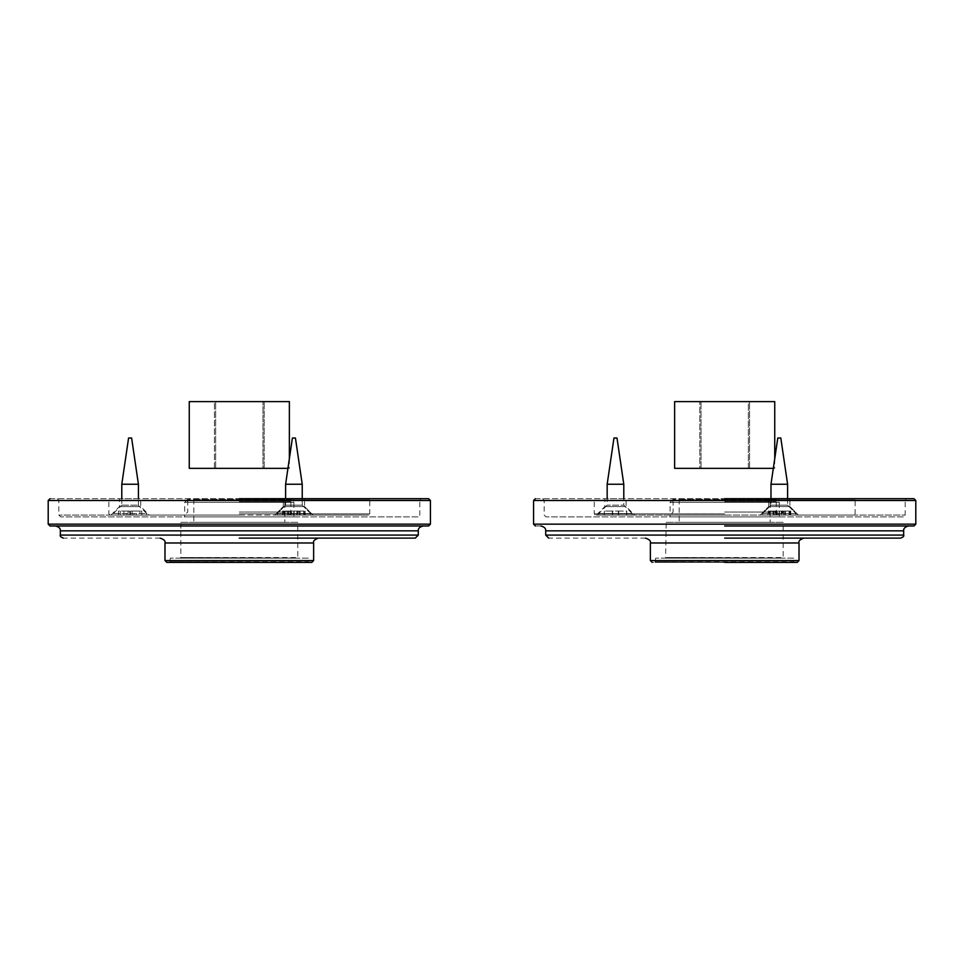 <?xml version="1.0" encoding="UTF-8"?>
<svg xmlns="http://www.w3.org/2000/svg" width="964" height="964" viewBox="0 0 964 964"><rect width="100%" height="100%" fill="white"/><g stroke="black" fill="none" stroke-linecap="round" stroke-linejoin="round"><path stroke-width="0.72" stroke-dasharray="4.82 3.62" d="M214.442 401.614L264.184 401.614L214.442 401.614L214.442 468.347L215.659 468.347L214.442 468.347L214.442 401.614M262.979 468.347L215.659 468.347L264.184 468.347L262.979 468.347L262.979 401.614L262.979 468.347M264.184 468.347L264.184 401.614L264.184 468.347M289.369 401.614L189.257 401.614L289.369 401.614M289.369 458.647L289.369 468.347L287.947 468.347M289.369 468.347L189.257 468.347L289.369 468.347M136.298 515.065L128.091 515.065L128.091 511.065L136.298 511.065L133.9 511.065L133.9 515.065L136.298 515.065L136.298 511.065M130.489 515.065L130.489 511.065M132.116 515.065L132.116 511.065L123.922 511.065L126.32 511.065L126.32 515.065L139.949 515.065L139.949 511.065L132.116 511.065M129.718 515.065L129.718 511.065M123.922 515.065L123.922 511.065M114.15 515.065L146.058 515.065L113.427 515.065L113.427 513.547L146.058 513.547L114.15 513.547M146.058 513.547L146.793 513.547L146.793 515.065L146.058 515.065M139.949 515.065L133.9 515.065M128.091 515.065L126.32 515.065M141.732 515.065L141.732 511.065L139.949 511.065M133.9 511.065L141.732 511.065M118.488 515.065L118.488 511.065L128.091 511.065M126.32 511.065L118.488 511.065M120.259 515.065L120.259 511.065M128.658 438.018L131.562 438.018M121.789 484.241L138.057 484.241M122.163 505.172L138.057 505.172L121.789 505.172L121.789 498.689M146.793 513.547L138.057 505.172M283.585 515.065L293.731 515.065L293.731 511.065L283.585 511.065L289.634 511.065L289.634 515.065L283.585 515.065L283.585 511.065M287.682 515.065L287.682 511.065M294.104 515.065L294.104 511.065L304.25 511.065L298.201 511.065L298.201 515.065L288.585 515.065L288.585 511.065L294.104 511.065M300.153 515.065L300.153 511.065M304.25 515.065L304.25 511.065M305.178 515.065L282.657 515.065M288.585 515.065L289.634 515.065M293.731 515.065L298.201 515.065M284.103 515.065L284.103 511.065L288.585 511.065M289.634 511.065L284.103 511.065M303.732 515.065L303.732 511.065L293.731 511.065M298.201 511.065L303.732 511.065M299.262 515.065L299.262 511.065M294.948 438.018L292.899 438.018M299.527 484.241L288.308 484.241L302.226 484.241L295.43 438.018M277.246 513.547L310.589 513.547L277.234 513.547L285.609 505.172L302.226 505.172L285.609 505.172L285.609 484.241L288.308 484.241M299.527 505.172L288.308 505.172L302.226 505.172L302.226 484.241L285.609 484.241L292.405 438.018M282.657 513.547L305.178 513.547L277.234 513.547L277.234 515.065L277.234 513.547L285.609 505.172L288.308 505.172M277.246 515.065L310.589 515.065L310.601 513.547L305.178 513.547M296.563 515.065L290.501 515.065L290.779 511.065L296.84 511.065L296.84 515.065L296.563 511.065M290.501 515.065L290.501 511.065M297.057 515.065L297.057 511.065L290.995 511.065L290.995 515.065L305.239 515.065L305.239 511.065L297.057 511.065M297.346 515.065L297.346 511.065M291.273 515.065L291.273 511.065M305.239 515.065L296.84 515.065M305.034 515.065L305.239 511.065M296.84 511.065L305.034 511.065M282.801 515.065L282.597 511.065L290.779 511.065M290.995 511.065L282.801 511.065M282.597 515.065L282.597 511.065M293.924 515.065L368.549 515.065L369.754 513.848L369.754 499.894L368.549 498.689L110.089 498.689L108.872 499.894L108.872 513.848L110.089 515.065L368.549 515.065L110.089 515.065L239.313 515.065L184.714 515.065L187.739 512.029L187.739 501.714L184.714 498.689L368.549 498.689L239.313 498.689L304.54 498.689L304.54 506.57L313.035 515.065L304.54 506.57L304.54 498.689L293.924 498.689C307.612 498.689 307.612 498.689 293.924 498.689C280.223 498.689 280.223 498.689 293.924 498.689C307.612 498.689 307.612 498.689 293.924 498.689C280.223 498.689 280.223 498.689 293.924 498.689L290.887 501.714L290.887 512.029L293.924 515.065M293.924 506.57C280.223 506.57 280.223 506.57 293.924 506.57C280.223 506.57 280.223 506.57 293.924 506.57C307.612 506.57 307.612 506.57 293.924 506.57C307.612 506.57 307.612 506.57 293.924 506.57C280.223 506.57 280.223 506.57 293.924 506.57C280.223 506.57 280.223 506.57 293.924 506.57C307.612 506.57 307.612 506.57 293.924 506.57C307.612 506.57 307.612 506.57 293.924 506.57M283.296 498.689L293.924 498.689L283.296 498.689L283.296 506.57L283.296 498.689M130.104 515.065L149.215 515.065L130.104 515.065M130.104 506.57C116.415 506.57 116.415 506.57 130.104 506.57C116.415 506.57 116.415 506.57 130.104 506.57C143.793 506.57 143.793 506.57 130.104 506.57C143.793 506.57 143.793 506.57 130.104 506.57M110.993 515.065L119.488 506.57L119.488 498.689L130.104 498.689C143.793 498.689 143.793 498.689 130.104 498.689C116.415 498.689 116.415 498.689 130.104 498.689L140.72 498.689L140.72 506.57L149.215 515.065M239.313 499.894L369.754 499.894L239.313 499.894M239.313 513.848L369.754 513.848L239.313 513.848M50.02 498.689L428.606 498.689M239.313 515.065L58.816 515.065L239.313 515.065M239.313 501.714L290.887 501.714L239.313 501.714M239.313 512.029L290.887 512.029L239.313 512.029M55.478 525.983L50.02 525.983M428.606 525.983L239.313 525.983M417.99 516.885L60.636 516.885L417.99 516.885L419.81 515.065L419.81 500.196L58.816 500.196L419.81 500.196L421.328 498.689L57.298 498.689L421.328 498.689M57.298 498.689L58.816 500.196L58.816 515.065L60.636 516.885L239.313 516.885M293.924 516.885L184.714 516.885L293.924 516.885L293.924 502.328L184.714 502.328L293.924 502.328L290.887 499.292L187.739 499.292L290.887 499.292M160.145 538.117L63.371 538.117M415.267 538.117L239.313 538.117M298.394 558.144L180.232 558.144L298.394 558.144L180.232 558.144L298.394 558.144L180.846 557.541L297.792 557.541L297.792 522.343L180.846 522.343L180.846 557.541L180.232 558.144M180.846 522.343L297.792 522.343M308.323 558.144L170.303 558.144L308.323 558.144L308.323 561.783L170.303 561.783L308.938 562.386L169.7 562.386L308.938 562.386M311.818 562.386L166.808 562.386M170.303 558.144L169.7 562.386M187.739 499.292L184.714 502.328L184.714 516.885M284.814 499.292L193.812 499.292L284.814 499.292L284.814 522.343L193.812 522.343L284.814 522.343M193.812 499.292L193.812 522.343M748.341 401.614L699.816 401.614L748.341 401.614L748.341 468.347L749.558 468.347L701.021 468.347L748.341 468.347L748.341 401.614M749.558 468.347L749.558 401.614L749.558 468.347M699.816 468.347L701.021 468.347L699.816 468.347L699.816 401.614L699.816 468.347M724.687 401.614L774.743 401.614L724.687 401.614M724.687 468.347L774.743 468.347L724.687 468.347M774.743 458.647L774.743 468.347L773.309 468.347M612.273 515.065L618.466 515.065L618.466 511.065L612.273 511.065L612.393 515.065L612.273 511.065M618.334 515.065L618.334 511.065M612.489 515.065L612.489 511.065L618.683 511.065L618.683 515.065L604.295 515.065L604.295 511.065L612.489 511.065M612.61 515.065L612.61 511.065M618.683 515.065L618.683 511.065M632.155 515.065L598.789 515.065L632.155 515.065L632.167 513.547L598.789 513.547L632.155 513.547L623.792 505.172L607.163 505.172L623.792 505.172L623.792 498.689M604.295 515.065L612.393 515.065M604.211 515.065L604.295 511.065M612.393 511.065L604.211 511.065M626.745 515.065L626.745 511.065L618.466 511.065M618.551 511.065L626.745 511.065M626.648 515.065L626.648 511.065M613.96 438.018L616.996 438.018M607.163 484.241L623.792 484.241M768.959 515.065L779.093 515.065L779.093 511.065L768.959 511.065L775.008 511.065L775.008 515.065L768.959 515.065L768.959 511.065M773.056 515.065L773.056 511.065M779.478 515.065L779.478 511.065L789.624 511.065L783.575 511.065L783.575 515.065L773.947 515.065L773.947 511.065L779.478 511.065M785.527 515.065L785.527 511.065M789.624 515.065L789.624 511.065M790.552 515.065L795.903 515.065M762.681 515.065L768.031 515.065M773.947 515.065L775.008 515.065M779.093 515.065L783.575 515.065M769.477 515.065L769.477 511.065L773.947 511.065M775.008 511.065L769.477 511.065M789.106 515.065L789.106 511.065L779.093 511.065M783.575 511.065L789.106 511.065M784.624 515.065L784.624 511.065M780.31 438.018L778.261 438.018M784.901 484.241L773.682 484.241L787.6 484.241L780.804 438.018M768.031 513.547L790.552 513.547L762.608 513.547L762.608 515.065L762.608 513.547L770.983 505.172L770.983 484.241L773.682 484.241M784.901 505.172L771.007 505.172L787.564 505.172L787.6 484.241L770.983 484.241L777.767 438.018M762.681 513.547L795.903 513.547L762.608 513.547L770.983 505.172L773.682 505.172M795.903 513.547L795.975 515.065L795.975 513.547L790.552 513.547M775.237 515.065L782.033 515.065L782.033 511.065L775.237 511.065L775.996 511.065L775.996 515.065L775.237 515.065L775.237 511.065M781.286 515.065L781.286 511.065M776.55 515.065L776.55 511.065L783.334 511.065L782.587 511.065L782.587 515.065L783.334 515.065L768.392 515.065L768.392 511.065L776.55 511.065M777.297 515.065L777.297 511.065M783.334 515.065L783.334 511.065M768.392 515.065L775.996 515.065M767.838 515.065L768.392 511.065M775.996 511.065L767.838 511.065M790.745 515.065L790.745 511.065L782.033 511.065M782.587 511.065L790.745 511.065M790.191 515.065L790.191 511.065M770.983 498.689L771.007 505.172M779.286 515.065L853.911 515.065L855.128 513.848L855.128 499.894L853.911 498.689L595.451 498.689L594.246 499.894L594.246 513.848L595.451 515.065L853.911 515.065L595.451 515.065L724.687 515.065L670.076 515.065L673.113 512.029L673.113 501.714L670.076 498.689L853.911 498.689L724.687 498.689L789.902 498.689L789.902 506.57L798.397 515.065L789.902 506.57L789.902 498.689L779.286 498.689C792.986 498.689 792.986 498.689 779.286 498.689C765.597 498.689 765.597 498.689 779.286 498.689C792.986 498.689 792.986 498.689 779.286 498.689C765.597 498.689 765.597 498.689 779.286 498.689L776.261 501.714L776.261 512.029L779.286 515.065M779.286 506.57C765.597 506.57 765.597 506.57 779.286 506.57C765.597 506.57 765.597 506.57 779.286 506.57C792.986 506.57 792.986 506.57 779.286 506.57C792.986 506.57 792.986 506.57 779.286 506.57C765.597 506.57 765.597 506.57 779.286 506.57C765.597 506.57 765.597 506.57 779.286 506.57C792.986 506.57 792.986 506.57 779.286 506.57C792.986 506.57 792.986 506.57 779.286 506.57M768.669 498.689L779.286 498.689L768.669 498.689L768.669 506.57L768.669 498.689M615.478 515.065L634.589 515.065L615.478 515.065M615.478 506.57C601.789 506.57 601.789 506.57 615.478 506.57C601.789 506.57 601.789 506.57 615.478 506.57C629.167 506.57 629.167 506.57 615.478 506.57C629.167 506.57 629.167 506.57 615.478 506.57M596.367 515.065L604.862 506.57L604.862 498.689L615.478 498.689C629.167 498.689 629.167 498.689 615.478 498.689C601.789 498.689 601.789 498.689 615.478 498.689L626.094 498.689L626.094 506.57L634.589 515.065M724.687 499.894L855.128 499.894L724.687 499.894M724.687 513.848L594.246 513.848L724.687 513.848M535.394 498.689L913.98 498.689M724.687 515.065L905.184 515.065L724.687 515.065M724.687 501.714L776.261 501.714L724.687 501.714M724.687 512.029L776.261 512.029L724.687 512.029M540.852 525.983L535.394 525.983M913.98 525.983L724.687 525.983M903.364 516.885L546.01 516.885L903.364 516.885L905.184 515.065L905.184 500.196L544.19 500.196L905.184 500.196L906.702 498.689L542.672 498.689L906.702 498.689M542.672 498.689L544.19 500.196L544.19 515.065L546.01 516.885L724.687 516.885M779.286 516.885L670.076 516.885L779.286 516.885L779.286 502.328L670.076 502.328L779.286 502.328L776.261 499.292L673.113 499.292L776.261 499.292M645.506 538.117L548.733 538.117M900.629 538.117L724.687 538.117M783.768 558.144L665.606 558.144L783.768 558.144L665.606 558.144L783.768 558.144L666.208 557.541L783.154 557.541L783.154 522.343L666.208 522.343L665.606 558.144M666.208 522.343L783.154 522.343M793.697 558.144L655.677 558.144L793.697 558.144L793.697 561.783L655.677 561.783L794.3 562.386L655.062 562.386L794.3 562.386M797.192 562.386L652.182 562.386M655.677 558.144L655.062 562.386M673.113 499.292L670.076 502.328L670.076 516.885M770.188 499.292L679.186 499.292L770.188 499.292L770.188 522.343L679.186 522.343L770.188 522.343M679.186 499.292L679.186 522.343M215.659 468.347L215.659 401.614L215.659 468.347M418.292 530.839L60.334 530.839M60.334 535.092L418.292 535.092M313.637 542.973L164.989 542.973M164.989 560.566L313.637 560.566M48.2 524.163L430.426 524.163M430.426 500.509L48.2 500.509M701.021 468.347L701.021 401.614L701.021 468.347M903.666 530.839L545.708 530.839M545.708 535.092L903.666 535.092M799.011 542.973L650.363 542.973M650.363 560.566L799.011 560.566M533.574 524.163L915.8 524.163M915.8 500.509L533.574 500.509M138.418 505.172L138.418 498.689M113.427 513.547L121.789 505.172M310.601 515.065L310.601 513.547L302.226 505.172L302.226 498.689M285.609 505.172L285.609 498.689M310.601 513.547L302.226 505.172M274.812 515.065L283.296 506.57L274.812 515.065M598.789 515.065L598.789 513.547L607.163 505.172L607.163 498.689M787.6 505.172L795.975 513.547L787.6 505.172L787.6 498.689M760.174 515.065L768.669 506.57L760.174 515.065"/><path stroke-width="1.45" d="M289.369 401.614L189.257 401.614L289.369 401.614L289.369 458.647M287.947 468.347L189.257 468.347L189.257 401.614M138.418 498.689L138.418 484.241L131.622 438.018L128.586 438.018L121.789 484.241L121.789 498.689M138.418 484.241L122.163 484.241M292.405 438.018L295.43 438.018L302.226 484.241L285.609 484.241L292.405 438.018M423.148 525.983C419.653 526.862 418.039 528.489 418.292 530.839L60.334 530.839L60.334 535.092C59.72 536.056 60.732 537.068 63.371 538.117M239.313 525.983L50.02 525.983L428.606 525.983L430.426 524.163L48.2 524.163L50.02 525.983M48.2 524.163L48.2 500.509L430.426 500.509L428.606 498.689L239.313 498.689M239.313 538.117L415.267 538.117L418.292 535.092L60.334 535.092M318.494 538.117C314.577 539.454 312.963 541.069 313.637 542.973L164.989 542.973L164.989 560.566L166.808 562.386M239.313 562.386L166.808 562.386L311.818 562.386L313.637 560.566L164.989 560.566M774.743 458.647L774.743 401.614L674.631 401.614L674.631 468.347L773.309 468.347M616.996 438.018L613.96 438.018L607.163 484.241L623.792 484.241L616.996 438.018M787.6 498.689L787.6 484.241L780.804 438.018L777.779 438.018L770.983 484.241L770.983 498.689M787.564 484.241L771.007 484.241M908.522 525.983C905.027 526.862 903.401 528.489 903.666 530.839L545.708 530.839L545.708 535.092L548.733 538.117M724.687 525.983L913.98 525.983L915.8 524.163L533.574 524.163L535.394 525.983M533.574 524.163L533.574 500.509L915.8 500.509L913.98 498.689L724.687 498.689M724.687 538.117L900.629 538.117C903.268 537.068 904.28 536.056 903.666 535.092L545.708 535.092M803.856 538.117C799.951 539.454 798.325 541.069 799.011 542.973L650.363 542.973L650.363 560.566L652.182 562.386M724.687 562.386L797.192 562.386L799.011 560.566L650.363 560.566M285.609 498.689L285.609 484.241M302.226 498.689L302.226 484.241M60.334 530.839C60.599 528.489 58.973 526.862 55.478 525.983M418.292 530.839L418.292 535.092M164.989 542.973C165.675 541.069 164.049 539.454 160.145 538.117M313.637 542.973L313.637 560.566M430.426 500.509L430.426 524.163M48.2 500.509L50.02 498.689M607.163 498.689L607.163 484.241M623.792 498.689L623.792 484.241M545.708 530.839C545.961 528.489 544.347 526.862 540.852 525.983M903.666 530.839L903.666 535.092M650.363 542.973C651.037 541.069 649.423 539.454 645.506 538.117M799.011 542.973L799.011 560.566M915.8 500.509L915.8 524.163M533.574 500.509L535.394 498.689"/></g></svg>
